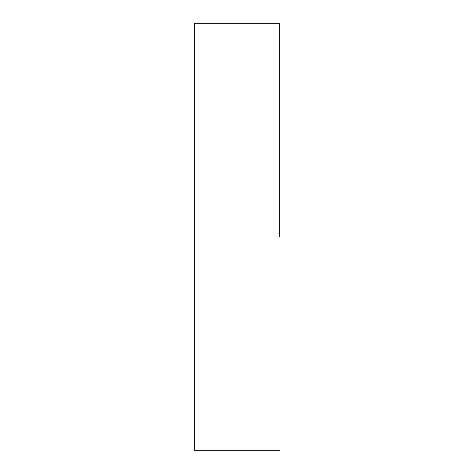 <?xml version="1.0" encoding="UTF-8"?>
<svg xmlns="http://www.w3.org/2000/svg" width="474" height="474" viewBox="0 0 474 474"><rect width="100%" height="100%" fill="white"/><g stroke="black" fill="none" stroke-linecap="round" stroke-linejoin="round"><path stroke-width="0.71" d="M279.66 237L194.34 237L194.34 450.3L194.34 237L279.66 237L279.66 23.7L279.66 237M194.34 23.7L194.34 237L194.34 23.7L279.66 23.7M279.66 450.3L194.34 450.3"/></g></svg>
